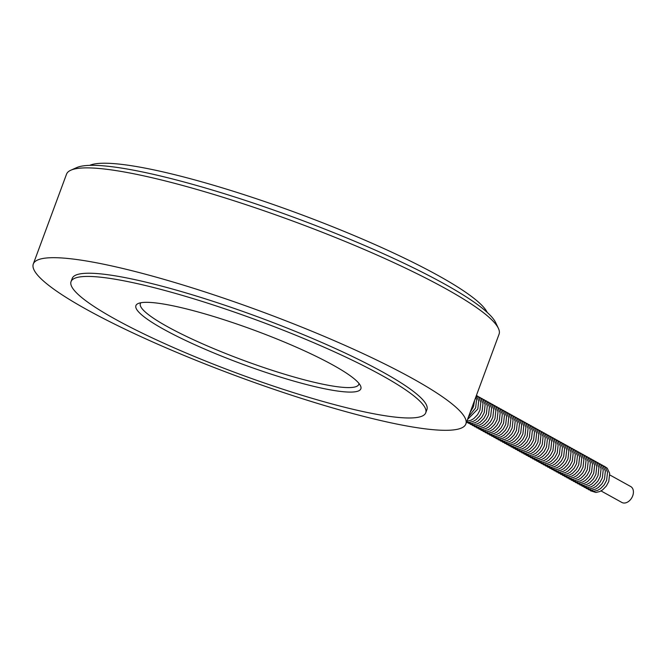 <?xml version="1.0" encoding="UTF-8"?>
<svg xmlns="http://www.w3.org/2000/svg" width="666" height="666" viewBox="0 0 666 666"><rect width="100%" height="100%" fill="white"/><g stroke="black" fill="none" stroke-linecap="round" stroke-linejoin="round"><path stroke-width="1" d="M601.023 490.925L621.869 502.455A9.108 6.419 -61 0 0 632.7 495.845A9.108 6.419 -61 0 0 630.685 486.521L609.848 474.983M33.3 263.994L66.525 174.184A230.594 34.549 20.3 0 1 70.837 170.205A230.594 34.549 20.3 0 1 139.66 174.983A230.594 34.549 20.3 0 1 362.354 248.659A230.594 34.549 20.3 0 1 498.393 328.355A230.594 34.549 20.3 0 1 499.067 334.19L465.85 424.001A230.594 34.549 -159.7 0 0 344.205 345.03A230.594 34.549 -159.7 0 0 106.443 264.793A230.594 34.549 -159.7 0 0 33.3 263.994A230.594 34.549 -159.7 0 0 154.945 342.965A230.594 34.549 -159.7 0 0 392.707 423.201A230.594 34.549 -159.7 0 0 465.85 424.001M498.393 328.355L495.662 322.602A225.982 33.858 -159.7 0 0 362.346 244.497A225.982 33.858 -159.7 0 0 144.106 172.294A225.982 33.858 -159.7 0 0 76.657 167.607L70.837 170.205M365.759 412.154A189.086 28.33 -159.7 0 0 425.732 412.812A189.086 28.33 -159.7 0 0 325.99 348.052A189.086 28.33 -159.7 0 0 131.019 282.259A189.086 28.33 -159.7 0 0 71.046 281.601A189.086 28.33 -159.7 0 0 170.787 346.362A189.086 28.33 -159.7 0 0 365.759 412.154M425.732 412.812L426.923 409.598A189.086 28.33 -159.7 0 0 327.173 344.846A189.086 28.33 -159.7 0 0 132.209 279.054A189.086 28.33 -159.7 0 0 72.228 278.396L71.046 281.601M487.229 312.421A214.452 32.126 -159.7 0 0 360.606 238.303A214.452 32.126 -159.7 0 0 153.638 169.838A214.452 32.126 -159.7 0 0 89.685 165.359M358.957 383.425A116.45 17.449 20.3 0 1 358.791 384.399A116.45 17.449 20.3 0 1 321.853 383.999A116.45 17.449 20.3 0 1 201.781 343.481A116.45 17.449 20.3 0 1 140.359 303.596A116.45 17.449 20.3 0 1 140.867 302.747M173.959 306.019A119.913 17.965 -159.7 0 0 138.17 303.53A119.913 17.965 -159.7 0 0 191.625 343.265A119.913 17.965 -159.7 0 0 322.819 388.395A119.913 17.965 -159.7 0 0 360.497 385.772A119.913 17.965 -159.7 0 0 289.76 344.33A119.913 17.965 -159.7 0 0 173.959 306.019M590.476 490.775L595.895 492.465L599.716 491.566L602.588 489.901L606.368 486.013L608.766 481.501L609.673 473.393L607.242 468.215L604.112 466.125M588.328 489.585L593.747 491.275L597.568 490.384L600.441 488.719L604.22 484.831L606.618 480.311L607.525 472.211L605.094 467.024L601.964 464.935M586.18 488.403L591.599 490.084L595.421 489.194L598.293 487.529L602.072 483.641L604.478 479.12L605.377 471.02L602.946 465.842L599.816 463.752M584.032 487.212L589.452 488.894L593.273 488.003L596.153 486.338L599.933 482.45L602.33 477.93L603.23 469.83L600.799 464.652L597.677 462.562M581.884 486.022L587.304 487.712L591.133 486.821L594.005 485.156L597.785 481.26L600.183 476.748L601.082 468.639L598.651 463.461L595.529 461.372M579.736 484.831L585.156 486.521L588.985 485.631L591.858 483.966L595.637 480.078L598.035 475.557L598.942 467.457L596.511 462.271L593.381 460.189M577.588 483.649L583.008 485.331L586.838 484.44L589.71 482.775L593.489 478.887L595.887 474.367L596.794 466.267L594.363 461.088L591.233 458.999M575.441 482.459L580.86 484.149L584.69 483.25L587.562 481.585L591.341 477.697L593.739 473.185L594.646 465.076L592.216 459.898L589.085 457.808M573.301 481.268L578.712 482.958L582.542 482.067L585.414 480.402L589.194 476.515L591.591 471.994L592.499 463.894L590.068 458.707L586.937 456.618M571.153 480.086L576.573 481.768L580.394 480.877L583.266 479.212L587.046 475.324L589.443 470.804L590.351 462.703L587.92 457.525L584.79 455.436M569.005 478.896L574.425 480.586L578.246 479.687L581.118 478.022L584.898 474.134L587.295 469.613L588.203 461.513L585.772 456.335L582.642 454.245M566.858 477.705L572.277 479.395L576.098 478.504L578.97 476.839L582.75 472.952L585.148 468.431L586.055 460.323L583.624 455.144L580.494 453.055M564.71 476.523L570.129 478.205L573.95 477.314L576.831 475.649L580.602 471.761L583.008 467.241L583.907 459.14L581.476 453.954L578.346 451.873M562.562 475.333L567.981 477.014L571.803 476.123L574.683 474.458L578.463 470.571L580.86 466.05L581.759 457.95L579.328 452.772L576.207 450.682M560.414 474.142L565.834 475.832L569.663 474.941L572.535 473.268L576.315 469.38L578.712 464.868L579.611 456.759L577.189 451.581L574.059 449.492M558.266 472.952L563.686 474.642L567.515 473.751L570.387 472.086L574.167 468.198L576.565 463.678L577.472 455.577L575.041 450.391L571.911 448.301M556.118 471.769L561.538 473.451L565.367 472.56L568.24 470.895L572.019 467.008L574.417 462.487L575.324 454.387L572.893 449.209L569.763 447.119M553.97 470.579L559.39 472.269L563.22 471.37L566.092 469.705L569.871 465.817L572.269 461.297L573.176 453.196L570.745 448.018L567.615 445.929M551.831 469.388L557.251 471.078L561.072 470.188L563.944 468.523L567.723 464.635L570.121 460.114L571.028 452.006L568.597 446.828L565.467 444.738M549.683 468.206L555.103 469.888L558.924 468.997L561.796 467.332L565.576 463.444L567.973 458.924L568.881 450.824L566.45 445.646L563.319 443.556M547.535 467.016L552.955 468.697L556.776 467.807L559.648 466.142L563.428 462.254L565.825 457.733L566.733 449.633L564.302 444.455L561.172 442.366M545.387 465.825L550.807 467.515L554.628 466.625L557.5 464.951L561.28 461.063L563.677 456.551L564.585 448.443L562.154 443.265L559.024 441.175M543.24 464.635L548.659 466.325L552.48 465.434L555.361 463.769L559.132 459.881L561.538 455.361L562.437 447.261L560.006 442.074L556.876 439.985M541.092 463.453L546.511 465.134L550.332 464.244L553.213 462.579L556.992 458.691L559.39 454.17L560.289 446.07L557.858 440.892L554.736 438.802M538.944 462.262L544.363 463.952L548.193 463.053L551.065 461.388L554.845 457.5L557.242 452.988L558.15 444.88L555.719 439.702L552.589 437.612M536.796 461.072L542.216 462.762L546.045 461.871L548.917 460.206L552.697 456.318L555.094 451.798L556.002 443.698L553.571 438.511L550.441 436.421M534.648 459.89L540.068 461.571L543.897 460.681L546.769 459.016L550.549 455.128L552.947 450.607L553.854 442.507L551.423 437.329L548.293 435.239M532.5 458.699L537.92 460.381L541.749 459.49L544.622 457.825L548.401 453.937L550.799 449.417L551.706 441.317L549.275 436.138L546.145 434.049M530.361 457.509L535.78 459.199L539.602 458.308L542.474 456.643L546.253 452.747L548.651 448.235L549.558 440.126L547.127 434.948L543.997 432.858M528.213 456.318L533.633 458.008L537.454 457.117L540.326 455.452L544.105 451.565L546.503 447.044L547.41 438.944L544.979 433.757L541.849 431.676M526.065 455.136L531.485 456.818L535.306 455.927L538.178 454.262L541.957 450.374L544.355 445.854L545.263 437.753L542.832 432.575L539.701 430.486M523.917 453.946L529.337 455.636L533.158 454.736L536.03 453.071L539.81 449.184L542.216 444.672L543.115 436.563L540.684 431.385L537.554 429.295M521.769 452.755L527.189 454.445L531.01 453.554L533.891 451.889L537.67 448.002L540.068 443.481L540.967 435.381L538.536 430.194L535.414 428.105M519.622 451.573L525.041 453.255L528.871 452.364L531.743 450.699L535.522 446.811L537.92 442.291L538.819 434.19L536.388 429.012L533.266 426.923M517.474 450.382L522.893 452.072L526.723 451.173L529.595 449.508L533.374 445.621L535.772 441.1L536.679 433L534.249 427.822L531.118 425.732M515.326 449.192L520.745 450.882L524.575 449.991L527.447 448.326L531.227 444.43L533.624 439.918L534.532 431.809L532.101 426.631L528.971 424.542M513.178 448.01L518.598 449.692L522.427 448.801L525.299 447.136L529.079 443.248L531.476 438.728L532.384 430.627L529.953 425.441L526.823 423.36M511.038 446.819L516.45 448.501L520.279 447.61L523.151 445.945L526.931 442.058L529.328 437.537L530.236 429.437L527.805 424.259L524.675 422.169M508.891 445.629L514.31 447.319L518.131 446.42L521.003 444.755L524.783 440.867L527.181 436.355L528.088 428.246L525.657 423.068L522.527 420.979M506.743 444.438L512.162 446.128L515.983 445.238L518.856 443.573L522.635 439.685L525.033 435.164L525.94 427.064L523.509 421.878L520.379 419.788M504.595 443.256L510.014 444.938L513.836 444.047L516.708 442.382L520.487 438.494L522.885 433.974L523.792 425.874L521.361 420.696L518.231 418.606M502.447 442.066L507.867 443.756L511.688 442.857L514.56 441.192L518.339 437.304L520.745 432.783L521.644 424.683L519.214 419.505L516.083 417.416M500.299 440.875L505.719 442.565L509.54 441.675L512.42 440.01L516.2 436.122L518.598 431.601L519.497 423.493L517.066 418.315L513.944 416.225M498.151 439.693L503.571 441.375L507.4 440.484L510.273 438.819L514.052 434.931L516.45 430.411L517.349 422.311L514.918 417.124L511.796 415.043M496.003 438.503L501.423 440.184L505.253 439.294L508.125 437.629L511.904 433.741L514.302 429.22L515.209 421.12L512.778 415.942L509.648 413.852M493.856 437.312L499.275 439.002L503.105 438.111L505.977 436.438L509.756 432.55L512.154 428.038L513.061 419.93L510.631 414.752L507.5 412.662M491.708 436.122L497.127 437.812L500.957 436.921L503.829 435.256L507.609 431.368L510.006 426.848L510.914 418.748L508.483 413.561L505.352 411.471M489.568 434.94L494.98 436.621L498.809 435.731L501.681 434.065L505.461 430.178L507.858 425.657L508.766 417.557L506.335 412.379L503.205 410.289M487.42 433.749L492.84 435.439L496.661 434.54L499.533 432.875L503.313 428.987L505.71 424.467L506.618 416.367L504.187 411.188L501.057 409.099M485.273 432.559L490.692 434.249L494.513 433.358L497.385 431.693L501.165 427.805L503.563 423.285L504.47 415.176L502.039 409.998L498.909 407.908M483.125 431.377L488.544 433.058L492.365 432.167L495.238 430.502L499.017 426.615L501.415 422.094L502.322 413.994L499.891 408.816L496.761 406.726M480.977 430.186L486.396 431.868L490.218 430.977L493.098 429.312L496.869 425.424L499.275 420.904L500.174 412.803L497.743 407.625L494.613 405.536M478.829 428.996L484.249 430.686L488.07 429.795L490.95 428.13L494.73 424.234L497.127 419.722L498.026 411.613L495.596 406.435L492.474 404.345M476.681 427.805L482.101 429.495L485.93 428.604L488.802 426.939L492.582 423.052L494.98 418.531L495.879 410.431L493.456 405.244L490.326 403.155M474.533 426.623L479.953 428.305L483.782 427.414L486.655 425.749L490.434 421.861L492.832 417.341L493.739 409.24L491.308 404.062L488.178 401.973M472.385 425.432L477.805 427.122L481.635 426.223L484.507 424.558L488.286 420.671L490.684 416.158L491.591 408.05L489.16 402.872L486.03 400.782M470.238 424.242L475.657 425.932L479.487 425.041L482.359 423.376L486.138 419.488L488.536 414.968L489.443 406.868L487.012 401.681L483.882 399.592M468.098 423.06L473.518 424.741L477.339 423.851L480.211 422.186L483.991 418.298L486.388 413.777L487.296 405.677L484.865 400.499L481.734 398.41M466.491 422.261L471.37 423.559L475.191 422.66L478.063 420.995L481.843 417.107L484.24 412.587L485.148 404.487L482.717 399.309L479.587 397.219M466.566 422.069L469.222 422.369L473.043 421.478L475.915 419.813L479.695 415.917L482.092 411.405L483 403.296L480.569 398.118L477.439 396.029M466.891 421.187L470.895 420.288L473.767 418.623L477.547 414.735L479.945 410.214L480.852 402.114L478.421 396.928L476.44 395.371M467.49 419.555L477.805 409.024L478.704 400.924L476.298 395.762M468.464 416.941L475.657 407.842L476.556 399.733L475.79 397.127M470.138 412.421L473.509 406.651L474.592 400.366"/></g></svg>

